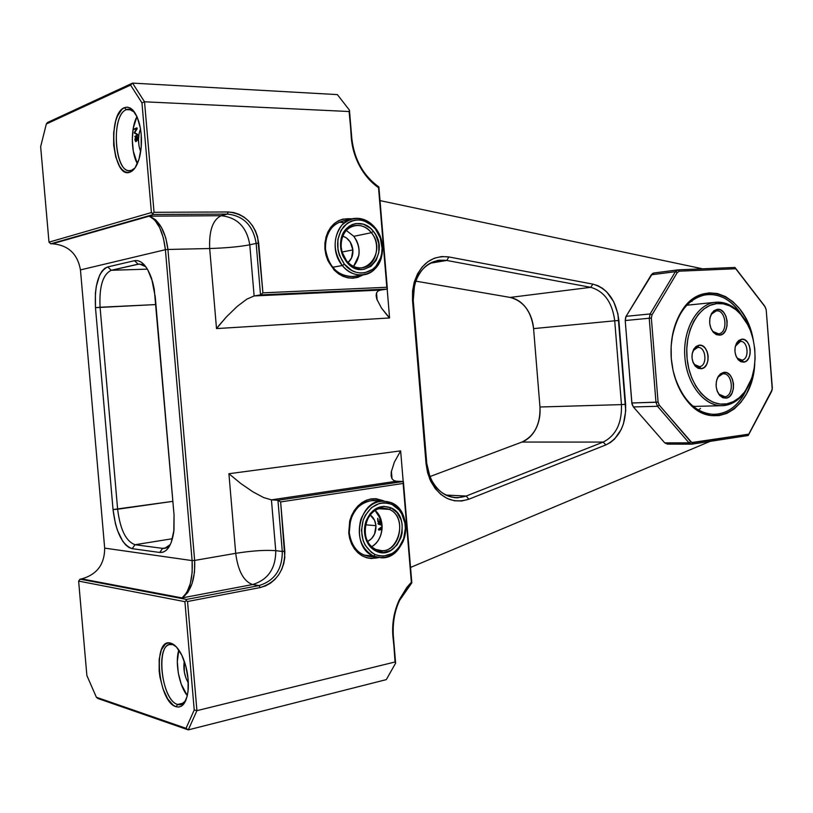 <?xml version="1.0" encoding="UTF-8"?>
<svg xmlns="http://www.w3.org/2000/svg" width="813" height="813" viewBox="0 0 813 813"><rect width="100%" height="100%" fill="white"/><g stroke="black" fill="none" stroke-linecap="round" stroke-linejoin="round"><path stroke-width="1.22" d="M377.222 557.362L371.307 556.692C358.879 555.472 351.521 547.413 349.255 532.505L348.736 532.85L349.722 538.633L351.623 544.009L354.387 548.785L357.893 552.749L361.988 555.767L366.521 557.728L371.307 558.551L378.573 557.616C364.366 560.492 354.681 553.897 349.519 537.82L348.736 532.85L349.255 532.505L349.976 537.169C354.112 550.848 362.232 557.281 374.336 556.478M362.994 274.875C355.169 275.577 348.279 272.467 342.344 265.526L332.659 267.253L342.344 265.526C328.422 249.672 335.911 220.079 354.021 218.463C362.252 217.579 369.387 220.801 375.433 228.107C364.285 216.349 353.086 215.354 341.846 225.13C332.771 237.863 332.934 251.329 342.344 265.526L344.377 264.154C335.566 250.841 335.403 238.209 343.909 226.268C354.448 217.091 364.946 218.016 375.413 229.042L375.433 228.107C389.071 244.174 381.429 273.503 362.994 274.875L353.208 276.501C338.005 276.339 328.757 267.203 325.464 249.113L324.905 248.961L325.901 254.855L327.832 260.485L334.184 270.099L338.35 273.707L342.954 276.318L347.822 277.843L352.751 278.219L357.557 277.457L363.309 274.835C348.767 281.867 336.887 276.938 327.649 260.058L324.905 248.961L328.035 259.55C334.326 272.213 343.289 277.772 354.935 276.217M673.967 374.254C676.772 384.376 681.04 392.943 686.772 399.945C705.064 422.923 733.987 417.221 745.999 390.372C738.611 405.27 728.397 413.299 715.369 414.457C696.243 413.949 682.442 400.555 673.967 374.254M754.728 364.072C752.828 408.787 712.32 433.166 687.209 401.022C678.154 389.732 672.839 375.555 671.274 358.482L671.132 346.094L672.697 334.052L675.877 322.852L680.542 312.954L686.477 304.733L693.438 298.513L701.131 294.509L709.241 292.853L717.462 293.554L725.46 296.562L732.96 301.735L739.678 308.838L745.379 317.598L749.881 327.69L753.163 339.387C745.572 294.977 701.832 276.146 681.162 311.907C673.388 325.027 670.085 340.545 671.274 358.482L673.093 370.698L676.528 382.232L681.426 392.628L687.574 401.459L694.709 408.38L702.534 413.136L710.725 415.575L718.966 415.636L726.924 413.36L734.322 408.858L740.887 402.333L746.385 394.051L750.633 384.325L753.488 373.543L754.728 364.072M172.519 644.638C155.171 639.099 160.466 700.176 177.681 704.465L176.126 706.751C157.864 702.127 152.255 637.29 170.628 643.134L176.401 646.945L181.787 655.136L185.913 666.467L188.118 679.17L188.047 691.223L187.142 696.385L183.809 703.977L181.512 706.131L178.911 707.056L176.126 706.751L173.25 705.227L167.681 698.855L163.027 688.967L159.948 677.056L159.155 670.877L159.185 659.211L161.35 649.841L165.354 644.17L167.885 643.042L170.628 643.134C174.683 644.262 178.454 648.378 181.949 655.471C186.685 665.959 188.779 677.107 188.25 688.936C186.899 702.219 182.854 708.153 176.126 706.751L177.681 704.465C162.133 700.786 155.019 646.376 169.795 644.577L172.519 644.638M126.35 109.653C109.877 115.466 115.233 177.356 131.584 170.293L129.978 172.163C112.641 179.612 106.96 113.911 124.409 107.672L126.35 109.653L131.635 109.877L126.35 109.653L129.054 109.145L134.582 112.255C131.909 109.349 129.165 108.485 126.35 109.653L124.409 107.672L127.153 107.123L129.907 107.844L132.58 109.816L137.234 117.184L140.375 128.139L141.198 134.44L141.198 147.407L139.033 159.155L135.08 167.834L132.631 170.598L129.978 172.163L127.245 172.478L124.531 171.553L121.93 169.439L119.541 166.208L115.751 156.97L113.688 145.232L113.657 132.692L115.649 121.178L117.336 116.35L121.808 109.45L124.409 107.672C130.72 105.69 135.72 111.035 139.409 123.708C142.072 134.958 142.143 146.066 139.612 157.041C137.377 165.466 134.165 170.506 129.978 172.163L131.584 170.293L129.491 170.628C114.094 171.726 111.086 114.857 126.35 109.653M178.819 649.983C174.825 662.453 179.134 685.796 187.315 695.664L181.208 684.099L178.291 672.981L177.305 661.579L178.819 649.983M183.901 702.971L177.681 704.465L183.901 702.971M136.98 116.605C130.629 127.915 130.852 152.183 137.356 163.728L133.281 151.096L132.285 139.541L133.261 128.098L136.98 116.594M132.946 170.313L131.584 170.293L132.946 170.313M140.679 151.736C137.844 144.053 137.793 136.442 140.497 128.891L139.013 133.932L138.484 139.978L139.013 146.086L140.679 151.736M188.342 682.91C184.48 676.213 183.128 668.967 184.287 661.182L184.338 672.016L185.882 677.9L188.342 682.91M375.941 525.665C376.145 533.084 373.38 538.348 367.639 541.458L371.612 538.602L374.59 534.029L375.941 525.665L365.525 524.802L375.941 525.665C375.433 520.899 373.492 517.302 370.108 514.863L374.559 520.3L375.941 525.665M352.883 249.926C353.188 255.252 351.592 259.449 348.096 262.497L351.511 258.046L352.883 249.926L342.049 252.01L352.883 249.926C351.948 242.894 348.564 238.27 342.751 236.065L346.46 237.945L350.159 241.888L352.883 249.926M698.316 410.016L700.542 408.421M692.046 301.379L691.365 301.044M671.751 339.671C676.721 312.751 688.56 297.69 707.249 294.479C720.501 293.747 731.802 300.383 741.161 314.407C725.724 289.103 695.999 287.375 680.877 313.015C676.253 320.607 673.205 329.499 671.751 339.671M378.888 186.96C363.279 175.74 354.255 159.521 351.795 138.312L349.092 111.523L144.531 101.788L154.043 212.305L228.158 211.969L233.707 212.549L239.124 214.327L244.195 217.213L248.737 221.095L252.579 225.811L255.587 231.207L257.65 237.061L262.914 292.843L386.805 287.263L378.523 187.701L368.248 178.474L363.797 172.803L356.663 159.826L352.324 145.395L349.092 111.523L144.531 101.788L132.529 83.109L337.385 94.603L349.448 110.162L351.795 138.312C352.791 149.307 356.114 159.48 361.775 168.809C366.48 176.391 372.181 182.437 378.888 186.96L378.523 187.701C371.917 183.077 366.277 177 361.612 169.47C355.759 159.836 352.324 149.328 351.297 137.966L349.448 110.162L349.092 111.523L349.448 110.162L337.385 94.603L132.529 83.109L130.568 85.091L46.321 124.003L40.65 146.686L48.993 242.152L151.401 212.559L141.96 102.865L130.568 85.091L46.321 124.003L40.65 146.686L48.993 242.152L151.401 212.559L153.352 214.49L50.772 243.809L149.206 216.167L154.714 219.957L159.683 227.66L163.413 238.077L165.395 249.693L80.457 269.906L104.674 548.114L192.112 560.594L192.153 572.413L190.303 583.612L186.787 592.575L182.082 597.921L81.676 578.876L80.081 579.151L186.492 599.425L259.042 585.573L252.589 584.547L182.082 597.921L81.676 578.876C96.95 574.598 104.613 564.344 104.674 548.114L192.112 560.594L165.395 249.693L80.457 269.906C77.581 253.839 68.231 245.13 52.398 243.778L149.206 216.167L221.156 215.709L227.416 214.073L153.352 214.49L50.772 243.809L48.993 242.152L50.772 243.809L52.398 243.778C68.231 245.13 77.581 253.839 80.457 269.906L104.674 548.114C104.613 564.344 96.95 574.598 81.676 578.876L80.081 579.151L186.492 599.425L186.136 600.634L187.539 601.508L196.929 710.643L395.057 661.985L392.649 628.469L394.539 613.612L399.376 599.608L406.825 587.423L411.358 582.281L403.136 483.45L280.637 501.926L284.814 557.433L283.767 563.541L281.725 569.374L278.747 574.72L274.957 579.384L270.475 583.165L265.465 585.939L260.13 587.575L187.539 601.508L196.929 710.643L395.057 661.985L395.616 663.144L386.307 679.617L188.27 729.891L97.845 698.479L96.381 697.259L186.025 728.316L194.226 709.993L184.907 601.671L78.627 581.092L86.879 675.522L96.381 697.259L186.025 728.316L188.27 729.891L196.929 710.643L194.226 709.993L184.907 601.671L186.136 600.634L184.907 601.671L78.627 581.092L80.081 579.151L78.627 581.092L86.879 675.522L96.381 697.259L97.845 698.479L188.27 729.891L196.929 710.643L194.226 709.993L186.025 728.316L188.27 729.891L386.307 679.617L395.616 663.144L393.299 635.38C392.212 614.293 398.39 596.772 411.825 582.84L403.39 481.489L396.449 481.225L403.39 481.489L277.944 500.269L271.43 499.863L396.449 481.225L393.777 480.524L391.978 478.684L391.134 475.798L391.266 471.977L394.325 462.201L400.636 450.869L228.91 473.725L235.709 553.328L194.653 560.431L167.935 249.459L209.683 248.524L216.512 328.584L389.579 317.954L387.181 289.103L389.579 317.954L381.49 308.076L376.866 299.296L376.134 295.739L376.5 292.954L377.984 291.034L380.535 290.089L254.123 295.942L249.784 244.804L256.166 243.392L260.526 294.906L254.123 295.942L260.526 294.906L387.384 289.072L380.535 290.089L387.384 289.072L378.888 186.96M691.446 444.172L667.371 444.122L664.729 442.851L689.018 442.872L690.725 441.733L689.018 442.872L691.985 444.142L689.018 442.872L657.514 406.287L659.241 405.118L657.514 406.287L655.959 402.252L658.073 402.089L631.833 402.984L633.378 406.937L657.514 406.287L655.959 402.252L649.241 318.239L651.355 318.056L649.241 318.239L650.136 313.95L675.4 271.684L677.27 272.548L675.4 271.684L651.304 274.794L654.028 272.995L652.524 273.493L626.101 316.328L625.217 320.535L649.241 318.239L650.136 313.95L652.026 314.844L677.27 272.548L679.312 271.176L735.745 268.737L734.952 267.457L765.368 307.243L735.745 268.737L679.312 271.176L677.27 272.548L652.026 314.844L651.355 318.056L658.073 402.089L659.241 405.118L691.772 442.536L748.773 434.162L772.248 389.518L766.212 309.855L765.185 306.979L734.952 267.457L678.123 269.855L675.4 271.684L650.136 313.95L626.101 316.328L651.304 274.794L675.4 271.684L678.123 269.855L679.312 271.176L678.123 269.855L734.952 267.457L764.667 306.064L766.212 309.855L772.33 387.913L771.395 391.866L748.194 435.514L748.773 434.162L692.94 442.689L690.725 441.733L659.241 405.118L658.073 402.089L651.355 318.056L652.026 314.844L650.136 313.95L626.101 316.328L625.654 317.253L625.217 320.535L649.241 318.239L655.959 402.252L631.833 402.984L625.217 320.535L631.996 404.112L633.378 406.937L657.514 406.287L689.018 442.872L664.729 442.851L633.378 406.937L664.729 442.851L667.686 444.091M324.905 248.961L325.891 237.335L327.822 232.071L330.617 227.447L334.153 223.656L338.31 220.831L342.903 219.083L352.019 218.86C336.978 217.61 327.944 225.658 324.905 243.006L324.905 248.961M174.053 515.046L173.982 530.167L171.187 542.596L168.901 547.169L166.147 550.401L163.027 552.19L159.673 552.464L132.153 548.653L128.932 547.505L125.741 544.964L122.682 541.153L117.448 530.371L115.446 523.806L113.037 509.558L95.487 307.66L95.416 293.229L96.259 286.501L99.603 275.272L101.981 271.196L104.725 268.371L107.723 266.928L134.48 260.688L137.864 260.678L141.279 262.182L144.582 265.17L147.651 269.54L152.58 281.715L154.236 289.032L174.053 515.046L155.253 296.796L151.675 278.717C147.001 265.688 141.269 259.682 134.48 260.688L107.723 266.928L111.269 270.282L147.417 269.144L111.269 270.282L139.48 263.991L145.852 266.766L141.99 264.388L138.108 264.164L134.48 260.688L138.108 264.164L111.269 270.282C102.814 274.357 99.084 286.674 100.08 307.253C99.084 286.674 102.814 274.357 111.269 270.282L107.723 266.928C98.464 271.461 94.389 285.038 95.487 307.66L113.037 509.558L172.874 501.347L117.621 509.233L100.08 307.253L155.923 304.56L95.487 307.66L100.08 307.253L117.621 509.233C120.182 529.629 125.995 541.458 135.06 544.72L172.447 538.714L135.06 544.72C125.995 541.458 120.182 529.629 117.621 509.233L113.037 509.558C115.842 531.976 122.214 545.015 132.153 548.653L159.673 552.464L162.641 548.379L166.655 547.718L162.641 548.379L135.06 544.72L132.153 548.653L135.06 544.72L162.641 548.379C165.537 548.734 168.118 547.434 170.384 544.466L164.734 548.348L162.641 548.379L159.673 552.464C166.848 552.83 171.553 545.94 173.789 531.804L174.053 515.046M47.561 122.478L132.529 83.109L130.568 85.091L141.96 102.865L144.531 101.788L154.043 212.305L152.803 213.402L151.401 212.559L141.96 102.865L144.531 101.788L132.529 83.109L47.561 122.478L46.321 124.003L47.561 122.478M380.027 200.608L702.645 268.818L380.027 200.608M710.135 441.357L410.545 567.444L710.135 441.357M393.299 635.38L395.616 663.144L392.872 635.888C391.937 623.337 394.041 611.376 399.203 599.984L411.358 582.281L411.825 582.84L399.427 600.614C394.427 611.64 392.384 623.225 393.299 635.38M348.736 532.85L349.702 521.031L351.592 515.462L354.336 510.412L357.822 506.082L361.907 502.637L366.429 500.208L371.206 498.877L376.053 498.694L383.777 500.91C368.604 495.473 357.374 501.702 350.088 519.588L348.736 532.85M691.985 444.142L748.194 435.514L771.771 390.931L748.194 435.514L691.985 444.142L692.94 442.689L691.985 444.142M275.749 550.675L271.43 499.863L277.944 500.269L282.284 551.448L275.749 550.675L282.284 551.448C282.324 569.405 274.57 580.777 259.042 585.573L252.589 584.547C268.056 579.791 275.78 568.5 275.749 550.675C265.363 549.873 252.01 550.757 235.709 553.328L228.91 473.725L400.636 450.869L403.187 481.479L400.636 450.869L394.325 462.201L391.266 471.977L391.134 475.798L391.978 478.684L393.777 480.524L396.449 481.225L271.43 499.863L263.697 497.586L252.955 491.855L240.78 483.501L228.91 473.725L240.78 483.501L252.955 491.855L263.697 497.586L271.43 499.863L275.749 550.675C275.78 568.5 268.056 579.791 252.589 584.547C243.636 581.346 238.006 570.939 235.709 553.328C252.01 550.757 265.363 549.873 275.749 550.675M592.88 284.123L448.888 256.949L441.581 256.562L434.457 258.178L427.862 261.725L422.099 267.071L417.486 273.951L414.254 282.04L412.557 290.952L412.506 300.241L426.063 463.817L427.638 472.912L430.758 481.316L435.26 488.613L440.92 494.467L447.435 498.582L454.497 500.788L461.743 500.991L468.847 499.212L605.837 444.935L610.39 442.526L614.547 439.081L621.183 429.538L623.48 423.736L625.725 410.921L617.931 313.879L613.673 301.664L606.681 291.857L602.403 288.239L597.758 285.627L592.88 284.123L590.705 287.324L510.127 297.416L415.656 281.115L510.127 297.416L590.705 287.324C604.313 291.267 612.321 302.426 614.719 320.8L533.582 328.604C531.265 311.42 523.45 301.023 510.127 297.416C517.068 298.767 522.83 302.924 527.434 309.895C530.93 315.424 532.982 321.663 533.582 328.604L614.719 320.8L621.457 404.61L539.964 406.998L533.582 328.604L539.964 406.998L621.457 404.61C622.016 423.116 615.929 435.605 603.185 442.079L521.946 442.059C534.446 436.002 540.462 424.315 539.964 406.998C540.513 414.396 539.344 421.276 536.448 427.628C533.023 434.772 528.186 439.579 521.946 442.059L603.185 442.079L466.174 496.042L445.636 495.036L466.174 496.042L457.424 497.8C440.3 496.347 430.077 484.883 426.754 463.41L413.238 300.363C413.085 277.721 421.713 264.337 439.132 260.211L446.754 260.455L429.935 263.26L446.754 260.455L590.705 287.324L446.754 260.455C431.175 258.778 420.433 266.857 414.549 284.702L413.238 300.363L426.754 463.41L426.063 463.817L412.506 300.241L413.238 300.363L412.506 300.241L413.929 283.219C420.331 263.849 431.988 255.089 448.888 256.949L446.754 260.455L448.888 256.949L592.88 284.123C607.616 288.432 616.274 300.536 618.876 320.454L614.719 320.8C612.321 302.426 604.313 291.267 590.705 287.324L592.88 284.123M256.166 243.392L249.784 244.804C246.796 227.112 237.254 217.417 221.156 215.709L227.416 214.073C243.575 215.811 253.158 225.577 256.166 243.392L260.526 294.906L387.384 289.072L386.805 287.263L262.914 292.843L260.526 294.906L262.914 292.843L258.697 243.158L256.166 243.392C253.158 225.577 243.575 215.811 227.416 214.073L228.158 211.969C245.333 213.829 255.516 224.225 258.697 243.158L256.166 243.392M387.293 315.454L389.579 317.954L216.512 328.584L226.563 316.745L237.183 306.44L246.837 299.143L254.123 295.942L380.535 290.089L377.984 291.034L376.5 292.954L376.134 295.739L376.866 299.296L381.49 308.076L387.293 315.454M218.89 325.566L216.512 328.584L209.683 248.524C226.217 247.995 239.591 246.756 249.784 244.804L254.123 295.942L246.837 299.143L237.183 306.44L226.563 316.745L218.89 325.566M249.784 244.804C239.591 246.756 226.217 247.995 209.683 248.524C208.961 230.699 212.782 219.754 221.156 215.709C237.254 217.417 246.796 227.112 249.784 244.804M149.206 216.167L221.156 215.709C212.782 219.754 208.961 230.699 209.683 248.524L167.935 249.459L165.761 237.853L161.492 227.488L155.71 219.856L149.206 216.167C157.742 220.384 163.139 231.563 165.395 249.693L192.112 560.594C192.986 578.795 189.642 591.234 182.082 597.921L187.773 592.514L192.102 583.5L194.5 572.261L194.653 560.431L235.709 553.328C238.006 570.939 243.636 581.346 252.589 584.547L182.082 597.921C191.197 591.132 195.394 578.632 194.653 560.431L192.112 560.594L194.653 560.431L167.935 249.459L165.395 249.693L167.935 249.459C165.547 231.329 159.307 220.232 149.206 216.167M136.482 137.722L136.879 140.436L135.71 141.665L134.887 139.806L135.456 137.295L135.436 140.913L136.228 141.015L136.716 139.846L136.056 137.173L137.621 136.747L138.139 140.476L137.661 137.234L136.513 137.539L136.95 139.125L135.842 141.686L134.887 139.806L135.476 137.295L135.09 139.643L135.812 141.137L136.665 141.106L136.076 141.086L136.95 139.155L136.178 137.102L137.661 136.747L138.149 140.344L137.885 137.245L136.482 137.722M136.869 128.363L134.013 129.043L136.797 127.865L137.173 128.342L134.653 132.712L137.509 134.318L137.692 135.222L134.765 136.493L137.468 134.836L134.287 132.793L136.94 128.424L134.155 129.46L134.115 128.942L136.879 127.854L137.092 128.932L134.653 132.712L137.509 134.318L137.539 135.405L134.724 136.503L137.732 134.907L134.389 133.068L135.334 133.098L134.369 132.499L136.869 128.363M135.039 167.885L131.584 170.293L135.039 167.885M185.73 700.643L181.025 704.617L177.681 704.465C180.862 705.42 183.545 704.149 185.73 700.643M379.417 501.306C366.084 498.43 356.45 504.67 350.515 520.046L349.255 532.505C349.62 513.542 357.547 502.81 373.025 500.341L382.974 500.91L391.653 502.8C378.147 498.288 367.883 503.796 360.85 519.304C356.694 536.255 360.921 548.541 373.553 556.153L375.128 554.578C363.299 547.434 359.326 535.909 363.218 520.015C369.803 505.462 379.437 500.29 392.1 504.507L391.653 502.8C415.006 512.363 406.378 559.263 381.267 557.82L373.553 556.153C349.824 547.251 358.127 499.731 382.974 500.91M380.514 518.328L380.017 519.934L380.901 521.611L377.852 521.6L377.699 518.328L378.218 521.418L380.311 521.153L379.59 519.527L380.443 518.084L379.915 518.501M378.949 529.588L382.019 529.06L378.482 529.344L382.11 526.712L378.949 529.588M381.978 529.548L378.878 530.056L378.431 529.385L382.11 526.489L378.614 529.06L378.949 530.056L381.978 529.548M382.059 525.391L377.933 523.45L381.714 522.525L378.299 523.105L378.279 524.1L382.059 525.391M378.004 523.663L382.039 525.015L378.004 523.663L381.795 523.013L378.38 523.653L382.029 524.913L378.004 523.663L381.785 522.911L377.984 523.623M382.11 527.027L378.868 529.385L382.11 527.027M347.852 220.455C335.23 221.106 327.771 228.799 325.464 243.524L325.464 249.113C325.291 233.29 331.572 223.809 344.295 220.648L351.145 219.104M152.803 213.402L154.043 212.305L228.158 211.969L227.416 214.073L153.352 214.49L152.803 213.402M411.358 582.281L403.39 481.489L411.358 582.281M403.136 483.45L403.39 481.489L277.944 500.269L280.637 501.926L403.136 483.45M280.637 501.926L277.944 500.269L282.284 551.448L284.814 551.285L280.637 501.926M282.284 551.448L284.814 551.285C284.855 570.36 276.633 582.464 260.13 587.575L259.042 585.573C274.57 580.777 282.324 569.405 282.284 551.448M260.13 587.575L187.539 601.508L186.136 600.634L186.492 599.425L259.042 585.573L260.13 587.575M771.842 390.789L771.395 391.866L771.842 390.789M378.706 530.015L381.988 529.436L378.706 530.015M380.535 518.308L379.996 519.72L380.799 521.631L378.258 521.875L377.801 518.298L378.218 521.418L380.24 521.204L379.61 519.69M380.484 520.96L380.514 521.58L378.025 521.834L380.799 521.631L380.199 520.726M429.813 476.621L521.946 442.059L429.813 476.621M426.063 463.817L426.754 463.41L430.057 477.231C438.603 494.467 450.636 500.737 466.174 496.042L468.847 499.212C452.008 504.355 438.949 497.556 429.65 478.837L426.063 463.817M466.174 496.042L603.185 442.079L605.837 444.935L468.847 499.212L466.174 496.042M605.837 444.935L603.185 442.079C615.929 435.605 622.016 423.116 621.457 404.61L625.614 404.285C626.223 424.345 619.628 437.892 605.837 444.935M621.457 404.61L614.719 320.8L618.876 320.454L625.614 404.285L621.457 404.61M715.338 302.294L715.836 302.243C729.2 301.775 739.952 309.458 748.102 325.291L739.2 312.212C731.964 304.804 724.017 301.501 715.338 302.294L716.568 303.625C725.003 302.832 732.737 306.044 739.779 313.249C757.574 330.932 760.287 371.246 745.043 391.317C739.962 398.279 733.875 402.455 726.792 403.848L725.846 405.301C733.133 403.868 739.383 399.569 744.617 392.415L751.507 378.675C746.141 393.746 737.584 402.618 725.846 405.301L726.792 403.848L720.094 404.081L713.408 402.364L706.995 398.746L701.101 393.36L695.969 386.378L691.822 378.086L688.835 368.807L687.127 358.919L686.772 348.828L687.798 338.94L690.146 329.661L693.713 321.369L698.347 314.387L703.855 308.991L710.013 305.353L716.568 303.625L723.265 303.818L729.84 305.932L736.06 309.844L741.68 315.383L746.517 322.344L750.389 330.464L753.173 339.417L754.759 348.909L755.104 358.563L754.19 368.055L752.055 377.039L748.753 385.179L744.413 392.181L739.169 397.76L733.224 401.703L726.792 403.848C708.824 407.415 689.831 386.47 687.127 358.919C684.15 331.419 698.367 305.403 716.568 303.625L715.338 302.294C696.619 304.103 681.975 330.85 685.034 359.143C687.808 387.476 707.371 409 725.846 405.301L722.828 405.657C704.647 406.906 686.711 384.437 684.831 356.856C682.696 329.295 697.168 304.082 715.338 302.294L686.772 305.231L715.338 302.294M716.212 310.901L711.507 314.174L709.973 317.812C711.121 313.737 713.204 311.43 716.212 310.901L716.375 310.891C726.172 309.468 728.407 333.056 718.55 333.828L719.79 335.18L713.458 332.497C708.997 326.348 708.458 319.865 711.853 313.046L717.157 309.367L716.212 310.901L717.157 309.367C728.255 307.446 730.978 334.265 719.79 335.18L718.275 333.858C715.166 333.94 712.686 332.029 710.836 328.157L712.93 331.45L718.55 333.828C728.509 333.035 726.08 309.184 716.212 310.901M722.635 373.889L718.194 376.978L716.619 380.362C717.838 376.632 719.851 374.478 722.635 373.889L723.133 373.838C732.726 372.659 734.556 395.616 724.972 396.744L726.202 398.136L719.607 395.372C715.328 389.112 714.993 382.618 718.58 375.88L723.58 372.405L722.635 373.889L723.58 372.405C734.617 370.037 737.33 396.774 726.202 398.136L724.342 396.815C721.222 396.805 718.804 394.823 717.076 390.86L719.109 394.285L724.972 396.744L723.479 396.795L724.972 396.744C734.861 395.545 732.452 371.775 722.635 373.889M697.534 347.527L693.57 350.322L692.209 353.594C693.154 350.068 694.932 348.045 697.534 347.527L697.828 347.497C706.05 346.399 707.737 365.86 699.495 366.663L701.345 368.746L695.237 366.124C691.365 360.555 690.969 354.732 694.068 348.655L698.936 345.23L697.534 347.527L698.936 345.23C709.18 343.238 711.68 367.7 701.345 368.746L699.109 366.704C696.314 366.714 694.17 364.935 692.696 361.368L694.515 364.519L699.495 366.663C707.92 365.82 705.877 345.891 697.534 347.527M740.064 341.49L736.476 343.96L735.369 346.186L740.328 341.46C748.123 340.413 749.759 359.366 741.954 360.118L743.804 362.141L738.275 359.854C734.281 354.255 733.885 348.401 737.076 342.273L741.486 339.255L740.064 341.49L741.486 339.255C751.171 337.354 753.58 361.155 743.804 362.141L741.954 360.118L739.8 359.895L737.32 358.106L736.019 356.124L737.452 358.248L741.954 360.118C749.932 359.326 747.97 339.936 740.064 341.49M719.79 335.18L723.011 333.747L725.531 330.586L726.985 326.165L727.137 321.176L725.989 316.338L723.682 312.395L720.592 309.946L717.157 309.367L713.905 310.749L711.345 313.899L709.871 318.34L709.708 323.391L710.887 328.269L713.214 332.222L716.344 334.651L719.79 335.18M726.202 398.136L729.413 396.571L731.924 393.299L733.356 388.827L733.509 383.817L732.361 379.031L730.074 375.179L726.995 372.852L723.58 372.405L720.359 373.919L717.808 377.181L716.334 381.683L716.182 386.744L717.351 391.581L719.678 395.443L722.787 397.74L726.202 398.136M698.936 345.23L695.938 346.562L693.58 349.488L692.209 353.574L692.056 358.187L693.143 362.618L695.288 366.185L698.174 368.33L701.345 368.746L704.322 367.374L706.66 364.437L707.991 360.372L708.143 355.809L707.076 351.419L704.962 347.873L702.107 345.698L698.936 345.23M741.486 339.255L738.651 340.535L736.415 343.381L735.135 347.344L734.993 351.836L736.029 356.145L738.062 359.62L740.795 361.714L743.804 362.141L746.619 360.82L748.824 357.964L750.084 354.021L750.216 349.58L749.2 345.301L747.188 341.846L744.484 339.712L741.486 339.255M693.916 406.154L693.052 406.297M339.123 222.152L344.346 222.752M353.838 236.319L356.429 240.353C358.797 245.18 359.6 250.211 358.828 255.455L353.543 266.369C360.799 257.111 360.891 247.091 353.838 236.319L371.368 232.701L373.37 231.349C391.52 252.609 363.97 284.601 346.48 261.776L346.551 260.77C362.659 281.826 388.126 252.325 371.368 232.701C381.622 244.743 375.901 266.766 362.11 267.812C356.196 268.361 351.013 266.014 346.551 260.77C336.135 248.859 341.765 226.695 355.372 225.506C361.511 224.855 366.836 227.264 371.368 232.701L353.838 236.319L346.277 230.425L353.838 236.319M344.377 264.154L351.775 270.455L356.003 272.243L360.372 273.036L364.702 272.802L372.618 269.377L375.901 266.318L380.535 258.107L381.704 253.26L382.059 248.168L380.26 237.985L375.413 229.042L372.039 225.475L364.031 220.801L359.692 219.896L355.342 220.008L351.155 221.136L347.293 223.25L341.135 230.089L337.862 239.479L337.984 249.967L339.346 255.099L344.377 264.154L342.344 265.526C354.681 281.694 378.025 275.658 381.724 256.085C383.482 247.559 382.191 239.418 377.862 231.675L375.433 228.107L377.689 232.396C381.764 239.672 382.964 247.315 381.317 255.323C377.842 273.707 355.931 279.337 344.377 264.154M373.37 231.349L375.789 235.008L378.726 243.463L378.848 252.365L376.124 260.384L370.952 266.329L364.082 269.296L360.322 269.489L356.541 268.798L349.478 264.865L346.48 261.776L342.131 253.941L340.525 244.926L340.84 240.414L343.675 232.284L349.001 226.36L352.344 224.52L355.962 223.534L363.502 224.215L370.454 228.25L373.37 231.349L371.368 232.701C362.019 219.845 343.035 225.12 341.297 241.502L341.125 246.837L342.09 252.152L346.551 260.77L346.48 261.776L343.32 256.786C340.911 251.695 340.068 246.39 340.779 240.872C342.669 223.087 363.259 217.396 373.37 231.349M375.027 510.432L381.063 519.842C382.588 525.086 382.435 530.33 380.596 535.594C378.716 540.554 375.748 544.253 371.673 546.682C383.706 540.381 385.677 518.613 375.027 510.432M375.84 549.415C396.368 559.547 410.189 518.054 389.407 509.405L390.982 507.82C413.471 517.2 398.533 562.159 376.267 551.204L375.84 549.415C358.076 542.678 364.336 507.099 382.994 508.003L389.407 509.405C406.957 516.509 400.514 551.742 381.714 550.686L375.84 549.415L376.267 551.204L370.047 546.499L365.891 539.141L364.458 530.279L365.972 521.275L370.189 513.562L376.439 508.308L383.746 506.306L390.982 507.82L397.059 512.576L401.083 519.863L402.13 524.111L402.1 533.043L401.022 537.403L396.947 545.056L390.829 550.381L383.573 552.555L376.267 551.204C371.053 548.734 367.456 544.283 365.494 537.871C363.97 532.312 364.143 526.753 366.002 521.184C371.673 508.542 379.996 504.09 390.982 507.82L389.407 509.405L378.746 508.704L389.407 509.405C379.275 505.981 371.602 510.086 366.378 521.743C364.661 526.875 364.498 531.997 365.901 537.119C367.72 543.033 371.023 547.129 375.84 549.415M363.635 555.035L373.553 556.153L363.635 555.035M375.128 554.578L379.264 555.858L383.553 556.122L391.927 553.602L395.687 550.929L398.98 547.444L403.675 538.613L405.341 528.44L404.945 523.308L401.764 513.918L399.102 510.015L392.1 504.507L388.025 503.125L383.756 502.749L379.468 503.399L371.49 507.647L365.311 515.279L363.218 520.015L361.47 530.411L363.126 540.655L365.179 545.218L371.297 552.312L375.128 554.578L373.553 556.153C386.114 560.218 395.921 555.431 402.953 541.793C406.398 533.369 406.642 524.974 403.685 516.621C401.155 510.137 397.14 505.534 391.653 502.8L392.1 504.507C397.252 507.068 401.022 511.387 403.4 517.475C406.175 525.33 405.941 533.206 402.72 541.112C396.104 553.917 386.907 558.409 375.128 554.578M349.976 537.169L349.519 537.82M328.035 259.55L327.649 260.058M686.772 399.945L687.209 401.022M172.712 643.967L171.889 644.14M132.529 170.679L131.269 170.659M376.531 292.873L377.13 300.038M391.399 471.164L392.029 478.766M361.612 169.47L361.775 168.809M399.427 600.614L399.203 599.984M653.845 273.005L677.94 269.875M680.877 313.015L681.162 311.907M136.635 141.157L135.832 141.137M325.464 243.524L324.905 243.006M437.038 260.567L439.132 260.211M454.121 497.627L457.424 497.8M429.65 478.837L430.057 477.231M414.549 284.702L413.929 283.219M715.379 302.294L686.772 305.231M744.617 392.415L745.043 391.317M739.2 312.212L739.779 313.249M711.507 314.174L711.853 313.046M712.93 331.45L713.458 332.497M718.194 376.978L718.58 375.88M719.109 394.285L719.607 395.372M693.57 350.322L694.068 348.655M694.515 364.519L695.237 366.124M736.476 343.96L737.076 342.273M737.452 358.248L738.275 359.854M722.828 405.657L693.235 406.439M355.372 225.506L353.33 225.943M341.297 241.502L340.779 240.872M343.635 256.166L343.32 256.786M381.724 256.085L381.317 255.323M377.862 231.675L377.689 232.396M381.714 550.686L378.787 550.381M366.378 521.743L366.002 521.184M365.901 537.119L365.494 537.871M402.953 541.793L402.72 541.112M403.685 516.621L403.4 517.475"/></g></svg>
